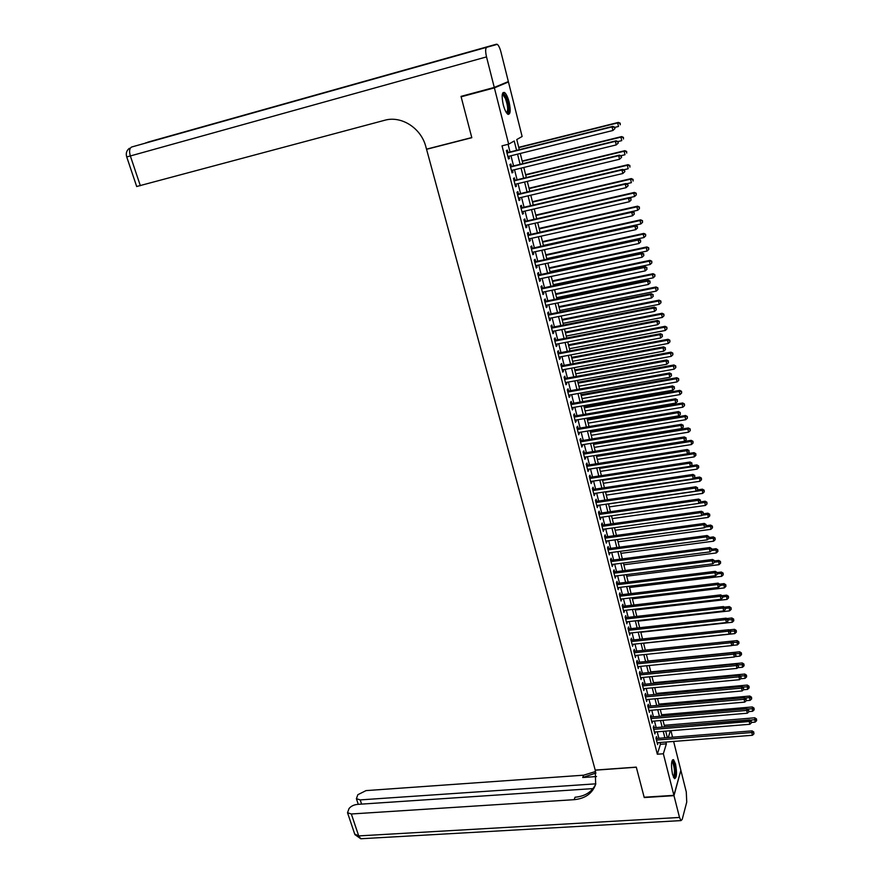 <?xml version="1.0" encoding="UTF-8"?>
<svg xmlns="http://www.w3.org/2000/svg" width="883" height="883" viewBox="0 0 883 883"><rect width="100%" height="100%" fill="white"/><g stroke="black" fill="none" stroke-linecap="round" stroke-linejoin="round"><path stroke-width="1.32" d="M672.526 774.38C670.914 765.219 671.246 760.307 673.519 759.645L675.506 763.961C677.118 773.055 676.775 777.956 674.502 778.663L672.526 774.38M503.255 104.746C501.478 96.07 501.897 91.987 504.513 92.483C506.246 93.852 507.769 97.031 509.105 102.02C510.871 110.64 510.44 114.702 507.824 114.227C506.125 112.892 504.601 109.735 503.255 104.746M505.308 82.836L508.453 81.987L522.118 136.501L516.765 139.547L519.314 149.668M670.937 730.694L672.559 737.195M673.63 741.444L680.859 770.329L673.906 795.34L663.354 753.762L666.378 743.839L665.925 742.051M656.974 738.431L656.488 736.565L655.97 738.199L657.603 744.601L658.045 742.669M654.248 727.735L653.773 725.859L653.243 727.471L654.888 733.916L655.318 731.963M651.511 716.985L651.036 715.098L650.495 716.698L652.151 723.166L652.581 721.201M648.762 706.168L648.277 704.27L647.736 705.859L649.391 712.36L649.833 710.385M646.003 695.307L645.517 693.398L644.965 694.965L646.632 701.499L647.073 699.513M643.221 684.38L642.736 682.46L642.173 684.005L643.85 690.583L644.292 688.585M640.429 673.398L639.932 671.466L639.369 673.001L641.058 679.612L641.488 677.592M637.614 662.349L637.129 660.418L636.555 661.93L638.243 668.574L638.685 666.544M634.789 651.257L634.292 649.303L633.718 650.793L635.418 657.482L635.859 655.44M631.952 640.087L631.455 638.133L630.87 639.601L632.581 646.323L633.012 644.27M629.104 628.873L628.597 626.897L628.012 628.354L629.722 635.109L630.164 633.045M626.235 617.592L625.727 615.606L625.131 617.04L626.853 623.84L627.294 621.753M623.343 606.246L622.835 604.259L622.228 605.672L623.972 612.504L624.402 610.407M620.44 594.844L619.932 592.835L619.325 594.237L621.069 601.102L621.5 598.994M617.526 583.376L617.018 581.356L616.389 582.736L618.155 589.645L618.586 587.515M614.59 571.842L614.082 569.822L613.453 571.18L615.219 578.122L615.65 575.981M611.643 560.252L611.124 558.222L610.484 559.557L612.272 566.533L612.692 564.38M608.674 548.597L608.155 546.544L607.515 547.868L609.303 554.888L609.723 552.714M605.694 536.875L605.175 534.822L604.524 536.113L606.323 543.166L606.742 540.992M602.703 525.087L602.173 523.023L601.511 524.292L603.321 531.389L603.74 529.193M599.689 513.233L599.16 511.158L598.486 512.416L600.308 519.546L600.727 517.339M596.654 501.323L596.124 499.226L595.44 500.462L597.272 507.637L597.692 505.407M593.608 489.337L593.067 487.239L592.383 488.442L594.226 495.661L594.645 493.42M590.539 477.284L589.999 475.175L589.303 476.356L591.157 483.619L591.577 481.356M587.46 465.175L586.919 463.045L586.213 464.204L588.078 471.511L588.486 469.237M584.358 452.99L583.818 450.849L583.1 451.986L584.976 459.326L585.385 457.041M581.246 440.727L580.694 438.575L579.976 439.701L581.853 447.085L582.272 444.778M578.111 428.41L577.559 426.246L576.831 427.339L578.718 434.767L579.138 432.438M574.954 416.014L574.403 413.84L573.663 414.911L575.561 422.383L575.981 420.043M571.787 403.553L571.224 401.357L570.484 402.416L572.394 409.922L572.802 407.56M568.597 391.014L568.034 388.818L567.283 389.844L569.204 397.394L569.954 396.346L569.612 395.021M565.385 378.41L564.822 376.191L564.06 377.196L565.992 384.789L566.754 383.774L566.4 382.405M562.162 365.728L561.599 363.498L560.826 364.48L562.769 372.118L563.531 371.125L563.177 369.712M558.917 352.979L558.354 350.739L557.57 351.688L559.524 359.37L560.297 358.41L559.932 356.953M555.661 340.154L555.087 337.902L554.292 338.829L556.257 346.555L557.041 345.606L556.665 344.116M552.372 327.251L551.798 324.988L551.003 325.893L552.979 333.664L553.773 332.748L553.376 331.202M549.071 314.282L548.498 311.997L547.681 312.88L549.679 320.695L550.484 319.801L550.076 318.222M545.76 301.224L545.175 298.94L544.347 299.79L546.356 307.648L547.173 306.787L546.754 305.154M542.416 288.101L541.831 285.794L541.003 286.622L543.012 294.536L543.84 293.686L543.409 292.019M539.06 274.9L538.464 272.582L537.626 273.377L539.656 281.335L540.484 280.518L540.054 278.807M535.683 261.622L535.087 259.282L534.237 260.055L536.279 268.057L537.118 267.273L536.676 265.518M532.283 248.255L531.687 245.916L530.826 246.655L532.879 254.712L533.729 253.951L533.266 252.141M528.862 234.823L528.266 232.461L527.394 233.178L529.458 241.28L530.319 240.54L529.844 238.697M525.429 221.302L524.822 218.929L523.939 219.624L526.014 227.77L526.886 227.063L526.411 225.165M521.963 207.715L521.356 205.32L520.473 205.982L522.559 214.172L523.442 213.498L522.946 211.556M518.487 194.028L517.88 191.633L516.974 192.262L519.072 200.507L519.966 199.856L519.458 197.869M514.988 180.275L514.37 177.858L513.465 178.454L515.573 186.754L516.478 186.125L515.959 184.094M511.467 166.434L510.849 163.995L509.921 164.569L512.052 172.913L512.968 172.317L512.438 170.242M516.588 150.342L514.226 140.993L508.663 144.161L502.019 145.838L657.327 754.214L660.407 744.303L659.954 742.515M658.884 738.276L657.239 731.808M656.168 727.581L654.502 721.047M653.431 716.819L651.753 710.219M650.683 706.003L648.994 699.336M647.923 695.131L646.224 688.409M645.153 684.193L643.431 677.404M642.36 673.21L640.616 666.356M639.557 662.162L637.802 655.241M636.731 651.047L634.965 644.06M633.895 639.888L632.107 632.835M631.047 628.652L629.237 621.533M628.177 617.372L626.356 610.175M625.296 606.014L623.453 598.762M622.405 594.601L620.539 587.283M619.491 583.133L617.614 575.738M616.566 571.599L614.667 564.127M613.619 559.999L611.698 552.46M610.65 548.332L608.718 540.716M607.681 536.599L605.727 528.917M604.678 524.811L602.714 517.052M601.676 512.957L599.678 505.12M598.641 501.025L596.632 493.122M595.606 489.039L593.575 481.058M592.537 476.986L590.495 468.917M589.458 464.855L587.394 456.721M586.367 452.659L584.281 444.447M583.255 440.396L581.146 432.107M580.12 428.067L577.99 419.69M576.974 415.672L574.822 407.218M573.807 403.2L571.643 394.657M570.617 390.65L568.431 382.041M567.416 378.034L565.208 369.337M564.193 365.352L561.963 356.566M560.959 352.593L558.707 343.719M557.703 339.756L555.429 330.805M554.425 326.853L552.129 317.814M551.124 313.862L548.807 304.745M547.813 300.805L545.473 291.6M544.48 287.67L542.118 278.377M541.124 274.458L538.74 265.066M537.747 261.169L535.341 251.688M534.347 247.803L531.919 238.233M530.937 234.359L528.487 224.69M527.504 220.827L525.032 211.07M524.049 207.229L521.544 197.373M520.573 193.543L518.045 183.598M517.074 179.768L514.524 169.724M513.564 165.916L510.992 155.783M510.021 151.986L508.078 144.315M507.924 152.505L507.306 150.055L506.367 150.607L508.509 158.995L509.436 158.432L508.884 156.302M673.906 795.34L644.16 797.239L636.29 767.128L595.208 770.086L426.555 149.293L427.195 148.984M426.555 149.293L471.809 137.704L461.125 96.81L464.447 95.452M461.125 96.81L494.381 87.881L508.453 81.987M657.327 754.214L663.354 753.762M508.663 144.161L494.381 87.881M664.855 737.802L663.221 731.323M662.151 727.084L660.495 720.539M659.424 716.301L657.758 709.7M656.698 705.473L655.009 698.795M653.95 694.579L652.25 687.846M651.179 683.63L649.469 676.831M648.398 672.614L646.665 665.749M645.605 661.544L643.862 654.612M642.802 650.418L641.036 643.42M639.976 639.237L638.188 632.162M637.14 627.99L635.341 620.848M634.281 616.676L632.471 609.469M631.411 605.308L629.579 598.034M628.53 593.873L626.676 586.533M625.628 582.383L623.751 574.965M622.714 570.815L620.826 563.332M619.778 559.193L617.868 551.643M616.831 547.515L614.899 539.888M613.862 535.76L611.919 528.056M610.881 523.95L608.917 516.169M607.879 512.063L605.904 504.215M604.866 500.12L602.868 492.195M601.831 488.1L599.811 480.109M598.784 476.025L596.742 467.946M595.716 463.873L593.663 455.716M592.636 451.654L590.561 443.421M589.535 439.37L587.438 431.059M586.411 427.019L584.292 418.619M583.277 414.591L581.135 406.114M580.12 402.096L577.968 393.542M576.952 389.524L574.778 380.893M573.762 376.886L571.566 368.167M570.55 364.171L568.332 355.363M567.327 351.379L565.087 342.494M564.082 338.52L561.82 329.558M560.815 325.584L558.531 316.533M557.526 312.582L555.219 303.432M554.226 299.492L551.897 290.264M550.904 286.335L548.553 277.008M547.559 273.09L545.186 263.686M544.204 259.768L541.809 250.275M540.826 246.379L538.398 236.787M537.416 232.902L534.977 223.222M534.005 219.348L531.533 209.569M530.562 205.706L528.067 195.838M527.096 191.997L524.579 182.03M523.608 178.189L521.069 168.134M520.109 164.315L517.548 154.15M668.299 737.526L670.363 730.738M520.275 153.476L522.835 163.642M523.796 167.472L526.334 177.538M527.294 181.379L529.811 191.346M530.782 195.198L533.266 205.077M534.237 208.94L536.698 218.73M537.681 222.604L540.12 232.295M541.102 236.18L543.52 245.783M544.502 249.679L546.886 259.194M547.879 263.101L550.241 272.516M551.235 276.445L553.586 285.772M554.579 289.701L556.897 298.94M557.89 302.891L560.197 312.041M561.191 316.004L563.475 325.065M564.48 329.028L566.731 338.012M567.736 341.986L569.976 350.882M570.981 354.867L573.199 363.675M574.204 367.681L576.4 376.401M577.416 380.407L579.59 389.05M580.595 393.067L582.758 401.633M583.773 405.661L585.904 414.138M586.919 418.178L589.038 426.577M590.054 430.628L592.151 438.939M593.166 443.001L595.241 451.235M596.268 455.308L598.321 463.465M599.347 467.537L601.378 475.628M602.416 479.712L604.425 487.714M605.462 491.809L607.449 499.734M608.486 503.84L610.462 511.699M611.5 515.804L613.453 523.586M614.491 527.703L616.433 535.407M617.471 539.535L619.391 547.173M620.44 551.301L622.338 558.862M623.387 563.012L625.263 570.495M626.312 574.645L628.177 582.063M629.226 586.224L631.08 593.564M632.129 597.736L633.961 605.01M635.009 609.182L636.82 616.389M637.879 620.561L639.667 627.703M640.727 631.886L642.504 638.961M643.564 643.155L645.33 650.164M646.378 654.358L648.133 661.29M649.193 665.495L650.914 672.371M651.974 676.588L653.696 683.387M654.756 687.603L656.455 694.347M657.515 698.574L659.193 705.252M660.263 709.479L661.93 716.091M662.99 720.329L664.645 726.875M665.705 731.113L667.338 737.603M660.407 744.303L666.378 743.839M508.42 158.686L509.436 158.432M511.963 172.571L512.968 172.317M515.473 186.368L516.478 186.125M518.972 200.088L519.966 199.856M522.438 213.73L523.442 213.498M525.893 227.284L526.886 227.063M529.325 240.761L530.319 240.54M532.736 254.161L533.729 253.951M536.124 267.483L537.118 267.273M539.502 280.728L540.484 280.518M542.846 293.896L543.84 293.686M546.18 306.986L547.173 306.787M549.502 319.999L550.484 319.801M552.791 332.935L553.773 332.748M556.069 345.794L557.041 345.606M559.325 358.586L560.297 358.41M562.559 371.301L563.531 371.125M565.782 383.95L566.754 383.774M568.983 396.522L569.954 396.346M572.162 409.028L573.133 408.851M575.33 421.456L576.301 421.29M578.475 433.818L579.436 433.652M581.61 446.103L582.57 445.948M584.712 458.321L585.683 458.167M587.813 470.473L588.773 470.33M590.893 482.56L591.842 482.416M593.95 494.579L594.899 494.436M596.985 506.533L597.946 506.389M600.021 518.42L600.97 518.288M603.023 530.241L603.972 530.109M606.014 541.996L606.963 541.864M608.994 553.685L609.943 553.553M611.952 565.308L612.901 565.186M614.899 576.875L615.837 576.754M617.824 588.365L618.773 588.255M620.738 599.811L621.676 599.7M623.63 611.179L624.568 611.069M626.511 622.493L627.449 622.394M629.38 633.751L630.319 633.652M632.228 644.943L633.166 644.844M635.065 656.069L635.992 655.981M637.879 667.151L638.817 667.051M640.683 678.155L641.61 678.067M643.475 689.115L644.402 689.027M646.257 700.009L647.173 699.932M649.016 710.848L649.932 710.771M651.753 721.632L652.68 721.554M654.491 732.36L655.407 732.283M657.206 743.033L658.122 742.956M614.954 128.598L614.612 127.152L614.954 128.598L612.89 130.496L507.88 156.545M614.667 128.808L612.89 130.496L612.051 126.876L612.769 126.368L506.919 152.759M506.997 153.057L612.051 126.876L614.336 127.362M614.612 127.152L612.769 126.368M614.678 127.417L618.497 126.468L617.681 122.903L618.365 122.417L518.729 147.329M619.921 123.388L620.241 124.801L620.197 123.19L617.681 122.903L518.796 147.616M618.365 122.417L620.197 123.19M502.306 94.437L502.537 94.194C503.542 93.587 504.745 94.823 506.125 97.87C509.16 106.975 509.37 112.075 506.754 113.156M506.445 112.726C508.365 110.75 508.012 105.993 505.396 98.466L503.144 95.099L502.228 94.967M508.178 114.415C509.833 110.872 509.204 105.077 506.279 97.02L503.001 92.616M671.974 760.958L673.31 761.808C675.638 765.539 675.937 778.905 673.641 777.526M673.376 776.963C675.031 773.53 674.811 768.674 672.703 762.393L671.831 761.521M674.446 778.618C676.19 773.773 675.826 767.813 673.343 760.716L672.581 759.777M494.27 87.439L508.354 81.567L500.948 52.009C499.877 47.991 498.663 45.441 497.284 44.349L486.699 47.296C485.374 48.289 485.308 51.501 486.522 56.898L494.27 87.439L461.014 96.379L471.776 137.56L426.511 149.161L425.871 146.799C421.202 128.101 401.312 115.364 384.591 120.298L136.688 186.501M486.522 56.898L130.353 155.96C129.006 151.181 129.459 148.189 131.699 146.997L409.05 69.073L147.582 142.218M673.983 795.66L644.237 797.548L636.312 767.228L595.241 770.186L595.672 784.292C592.383 793.464 585.197 798.596 574.116 799.678L351.335 813.983L358.708 835.914L679.513 817.448L673.983 795.66L680.771 770.649M595.815 783.828L360.198 799.899L356.401 798.685L357.825 794.722L366.037 790.605L583.63 775.186L595.595 771.51M595.981 773.011L582.725 777.515L596.511 776.543M679.513 817.448L680.97 820.605L682.206 819.402L686.742 802.084L686.279 791.952L680.936 770.638M593.001 788.607L357.372 804.391C353.63 804.855 350.838 806.256 349.006 808.607L347.527 812.735L351.335 813.983M595.705 784.214C591.853 791.996 584.976 796.334 575.065 797.228L574.116 799.678M618.266 143.024L617.934 141.589L618.266 143.024L616.213 144.922L511.434 170.485M617.99 143.245L616.213 144.922L615.385 141.324L616.091 140.794L510.462 166.677M510.551 167.008L615.385 141.324L617.659 141.799M617.934 141.589L616.091 140.794M621.566 157.362L621.235 155.927L621.566 157.362L619.524 159.26L514.955 184.337M621.29 157.582L619.524 159.26L618.696 155.684L619.391 155.121L513.983 180.518M514.083 180.883L618.696 155.684L620.959 156.159M621.235 155.927L619.391 155.121M624.844 171.6L624.524 170.176L624.844 171.6L622.813 173.521L518.464 198.101M624.579 171.843L622.813 173.521L621.985 169.966L622.681 169.359L517.482 194.271M517.593 194.668L621.985 169.966L624.248 170.419M624.524 170.176L622.681 169.359M628.111 185.761L627.78 184.348L628.111 185.761L626.08 187.682L521.941 211.788M627.835 186.015L626.08 187.682L625.263 184.15L625.937 183.521L520.97 207.947M521.08 208.377L625.263 184.15L627.515 184.602M627.78 184.348L625.937 183.521M617.923 141.578L621.742 140.64L620.937 137.108L621.621 136.589L522.184 161.037M623.166 137.571L623.486 138.995L623.431 137.373L620.937 137.108L522.261 161.357M621.621 136.589L623.431 137.373M620.815 155.739L624.976 154.735L624.171 151.225L624.844 150.673L525.606 174.668M626.389 151.677L626.72 153.09L626.665 151.468L624.171 151.225L525.694 175.022M624.844 150.673L626.665 151.468M623.685 169.812L628.188 168.741L627.394 165.253L628.056 164.668L529.016 188.211M629.601 165.706L629.921 167.097L629.866 165.474L627.394 165.253L529.116 188.598M628.056 164.668L629.866 165.474M626.544 183.796L631.389 182.671L630.583 179.194L631.235 178.587L532.416 201.677M632.791 179.646L633.111 181.026L633.056 179.392L630.583 179.194L532.515 202.097M631.235 178.587L633.056 179.392M524.546 221.997L628.519 198.245L629.325 201.754L525.407 225.397M524.425 221.534L629.182 197.593L628.519 198.245L630.76 198.697L631.08 200.099L630.76 198.697M631.025 198.432L629.182 197.593M629.325 201.754L631.08 200.099M629.402 197.682L634.557 196.512L633.762 193.057L634.413 192.417L535.782 215.077M635.959 193.498L636.279 194.878L636.224 193.245L633.762 193.057L535.893 215.518M636.279 194.878L634.557 196.512M634.413 192.417L636.224 193.245M527.99 235.54L631.753 212.262L632.559 215.75L528.851 238.918M527.868 235.044L632.405 211.578L631.753 212.262L633.983 212.704L634.303 214.094L633.983 212.704M634.248 212.428L632.405 211.578M632.559 215.75L634.303 214.094M540.098 232.185L637.714 210.264L636.93 206.832L637.559 206.169L539.138 228.388M639.115 207.262L639.424 208.642L639.369 206.997L636.93 206.832L539.259 228.863M639.424 208.642L637.714 210.264M637.559 206.169L639.369 206.997M531.423 249.006L634.965 226.191L635.76 229.657L532.272 252.361M531.29 248.476L635.605 225.474L634.965 226.191L637.184 226.622L637.504 228.013L637.184 226.622M637.449 226.335L635.605 225.474M635.76 229.657L637.504 228.013M543.431 245.441L640.848 223.94L640.065 220.529L640.694 219.834L542.471 241.622M642.25 220.96L642.559 222.317L642.493 220.673L640.065 220.529L542.592 242.13M642.559 222.317L640.848 223.94M640.694 219.834L642.493 220.673M534.833 262.394L638.155 240.033L638.95 243.487L535.683 265.728M534.69 261.832L638.795 239.282L638.155 240.033L640.374 240.463L640.694 241.843L640.374 240.463M640.628 240.154L638.795 239.282M638.95 243.487L640.694 241.843M546.743 258.609L643.961 237.538L643.188 234.138L643.806 233.421L545.782 254.779M645.363 234.558L645.672 235.916L645.605 234.271L643.188 234.138L545.915 255.319M645.672 235.916L643.961 237.538M643.806 233.421L645.605 234.271M538.222 275.706L641.334 253.796L642.118 257.229L539.06 279.017M538.067 275.11L641.963 253.024L641.334 253.796L643.541 254.216L643.85 255.584L643.541 254.216M643.795 253.907L641.963 253.024M642.118 257.229L643.85 255.584M550.043 271.699L647.062 251.048L646.29 247.681L646.897 246.931L549.071 267.858M648.453 248.09L648.762 249.436L648.696 247.792L646.29 247.681L549.215 268.432M648.762 249.436L647.062 251.048M646.897 246.931L648.696 247.792M541.588 288.929L644.491 267.472L645.274 270.882L542.427 292.229M541.434 288.311L645.109 266.666L644.491 267.472L646.687 267.88L646.996 269.249L646.687 267.88M646.93 267.56L645.109 266.666M645.274 270.882L646.996 269.249M553.321 284.723L650.142 264.481L649.38 261.136L649.976 260.353L552.35 280.871M651.533 261.534L651.842 262.88L651.775 261.225L649.38 261.136L552.504 281.467M651.842 262.88L650.142 264.481M649.976 260.353L651.775 261.225M544.932 302.085L647.625 281.07L648.409 284.458L545.771 305.363M544.767 301.434L648.232 280.242L647.625 281.07L649.822 281.478L650.131 282.825L649.822 281.478M650.065 281.136L648.232 280.242M648.409 284.458L650.131 282.825M556.577 297.67L653.21 277.836L652.438 274.503L653.034 273.697L555.606 293.807M654.59 274.9L654.899 276.236L654.833 274.58L652.438 274.503L555.76 294.436M654.899 276.236L653.21 277.836M653.034 273.697L654.833 274.58M548.266 315.165L650.738 294.591L651.522 297.957L549.094 318.421M548.089 314.469L651.345 293.73L650.738 294.591L652.923 294.977L653.232 296.324L652.923 294.977M653.166 294.635L651.345 293.73M651.522 297.957L653.232 296.324M559.822 310.54L656.246 291.114L655.495 287.803L656.069 286.975L558.84 306.666M657.636 288.189L657.934 289.514L657.868 287.858L655.495 287.803L559.005 307.328M657.934 289.514L656.246 291.114M656.069 286.975L657.868 287.858M551.577 328.156L653.839 308.024L654.612 311.368L552.405 331.401M551.389 327.45L654.435 307.129L653.839 308.024L656.014 308.41L656.323 309.745L656.014 308.41M656.257 308.057L654.435 307.129M654.612 311.368L656.323 309.745M563.045 323.333L659.281 304.315L658.519 301.015L659.093 300.165L562.063 319.447M660.661 301.401L660.959 302.726L660.881 301.059L658.519 301.015L562.239 320.143M660.959 302.726L659.281 304.315M659.093 300.165L660.881 301.059M554.866 341.081L656.919 321.379L657.692 324.701L555.683 344.304M554.679 340.341L657.504 320.463L656.919 321.379L659.093 321.754L659.402 323.09L659.093 321.754M659.325 321.39L657.504 320.463M657.692 324.701L659.402 323.09M566.246 336.059L662.283 317.439L661.533 314.16L662.107 313.277L565.263 332.163M663.663 314.536L663.961 315.849L663.895 314.182L661.533 314.16L565.44 332.88M663.961 315.849L662.283 317.439M662.107 313.277L663.895 314.182M558.133 353.94L659.987 334.646L660.749 337.957L558.95 357.14M557.946 353.167L660.561 333.708L659.987 334.646L662.151 335.021L662.449 336.346L662.151 335.021M662.371 334.646L660.561 333.708M660.749 337.957L662.449 336.346M569.425 348.708L665.274 330.485L664.535 327.229L665.087 326.313L568.442 344.811M666.654 327.593L666.952 328.895L666.875 327.229L664.535 327.229L568.63 345.551M666.952 328.895L665.274 330.485M665.087 326.313L666.875 327.229M561.389 366.71L663.034 347.847L663.784 351.136L562.206 369.889M561.191 365.915L663.597 346.876L663.034 347.847L665.186 348.222L665.484 349.536L665.186 348.222M665.407 347.825L663.597 346.876M663.784 351.136L665.484 349.536M572.592 361.29L668.254 343.454L667.515 340.209L668.056 339.282L571.61 357.383M669.623 340.584L669.921 341.876L669.844 340.209L667.515 340.209L571.809 358.156M669.921 341.876L668.254 343.454M668.056 339.282L669.844 340.209M564.623 379.414L666.058 360.97L666.808 364.238L565.429 382.582M564.414 378.586L666.621 359.966L666.058 360.97L668.199 361.335L668.508 362.637L668.199 361.335M668.42 360.926L666.621 359.966M666.808 364.238L668.508 362.637M575.749 373.807L671.212 356.346L670.473 353.123L671.014 352.162L574.756 369.878M672.581 353.487L672.868 354.778L672.791 353.101L670.473 353.123L574.965 370.683M672.868 354.778L671.212 356.346M671.014 352.162L672.791 353.101M567.846 392.041L669.06 374.006L669.811 377.262L568.641 395.187M567.626 391.191L669.612 372.99L669.06 374.006L671.201 374.37L671.499 375.661L671.201 374.37M671.422 373.962L669.612 372.99M669.811 377.262L671.499 375.661M578.884 386.246L674.148 369.16L673.42 365.97L673.95 364.977L577.89 382.306M675.517 366.324L675.804 367.604L675.727 365.926L673.42 365.97L578.1 383.134M675.804 367.604L674.148 369.16M673.95 364.977L675.727 365.926M571.036 404.602L672.051 386.975L672.802 390.209L571.831 407.736M570.815 403.719L672.603 385.926L672.051 386.975L674.193 387.328L674.48 388.619L674.193 387.328M674.402 386.909L672.603 385.926M672.802 390.209L674.48 388.619M581.996 398.608L677.073 381.909L676.345 378.73L676.864 377.725L581.003 394.668M678.431 379.083L678.729 380.352L678.641 378.675L676.345 378.73L581.213 395.529M678.729 380.352L677.073 381.909M676.864 377.725L678.641 378.675M574.215 417.096L675.031 399.867L675.771 403.078L575.01 420.198M573.983 416.18L675.561 398.796L675.031 399.867L677.151 400.209L677.449 401.489L677.151 400.209M677.371 399.778L675.561 398.796M675.771 403.078L677.449 401.489M585.087 410.915L679.976 394.58L679.248 391.423L679.767 390.385L584.093 406.964M681.334 391.765L681.632 393.023L681.544 391.346L679.248 391.423L584.314 407.847M681.632 393.023L679.976 394.58M679.767 390.385L681.544 391.346M577.383 429.513L677.989 412.681L678.718 415.871L578.166 432.604M577.14 428.564L678.519 411.588L677.989 412.681L680.098 413.012L680.396 414.293L680.098 413.012M680.307 412.582L678.519 411.588M678.718 415.871L680.396 414.293M588.166 423.145L682.868 407.184L682.151 404.039L682.658 402.979L587.173 419.182M684.226 404.381L684.513 405.639L684.424 403.95L682.151 404.039L587.405 420.098M684.513 405.639L682.868 407.184M682.658 402.979L684.424 403.95M580.528 441.853L680.925 425.418L681.654 428.597L581.301 444.933M580.274 440.893L681.444 424.304L680.925 425.418L683.034 425.749L683.332 427.019L683.034 425.749M683.243 425.308L681.444 424.304M681.654 428.597L683.332 427.019M591.235 435.308L685.738 419.712L685.02 416.588L685.528 415.507L590.23 431.346M687.095 416.919L687.382 418.167L687.294 416.489L685.02 416.588L590.473 432.273M687.382 418.167L685.738 419.712M685.528 415.507L687.294 416.489M583.652 454.138L683.85 438.089L684.579 441.246L584.425 457.195M583.398 453.145L684.358 436.942L683.85 438.089L685.948 438.409L686.246 439.679L685.948 438.409M686.157 437.957L684.358 436.942M684.579 441.246L686.246 439.679M594.281 447.405L688.597 432.173L687.879 429.061L688.376 427.957L593.277 443.432M689.943 429.392L690.23 430.628L690.142 428.939L687.879 429.061L593.519 444.392M690.23 430.628L688.597 432.173M688.376 427.957L690.142 428.939M586.754 466.345L686.753 450.683L687.482 453.818L587.526 469.381M586.5 465.319L687.261 449.513L686.753 450.683L688.85 451.003L689.137 452.251L688.85 451.003M689.049 450.529L687.261 449.513M687.482 453.818L689.137 452.251M597.305 459.436L691.433 444.557L691.212 440.341L596.301 455.451M692.791 441.787L693.067 443.023L692.978 441.334L690.727 441.467L596.555 456.434M693.067 443.023L691.433 444.557M691.212 440.341L692.978 441.334M589.844 478.476L689.645 463.2L690.363 466.323L590.617 481.5M589.579 477.438L690.142 462.008L689.645 463.2L691.731 463.52L692.018 464.767L691.731 463.52M691.93 463.034L690.142 462.008M690.363 466.323L692.018 464.767M592.923 490.551L692.515 475.65L693.232 478.752L593.685 493.564M592.648 489.48L693 474.436L692.515 475.65L694.59 475.959L694.877 477.195L694.59 475.959M694.789 475.473L693 474.436M693.232 478.752L694.877 477.195M595.981 502.559L695.374 488.034L696.08 491.114L596.742 505.551M595.694 501.456L695.848 486.787L695.374 488.034L697.449 488.332L697.725 489.568L697.449 488.332M697.636 487.835L695.848 486.787M696.08 491.114L697.725 489.568M600.319 471.401L694.259 456.875L694.038 452.648L687.658 453.641M695.605 454.116L695.892 455.341L695.793 453.652L693.552 453.807L599.568 468.42M695.892 455.341L694.259 456.875M694.038 452.648L695.793 453.652M603.31 483.299L697.073 469.127L696.842 464.888L690.914 465.794M698.409 466.379L698.696 467.593L698.596 465.904L696.367 466.069L602.57 480.33M698.696 467.593L697.073 469.127M696.842 464.888L698.596 465.904M606.29 495.131L699.866 481.301L699.634 477.063L694.148 477.88M701.201 478.564L701.477 479.778L701.389 478.089L699.17 478.266L605.55 492.184M701.477 479.778L699.866 481.301M699.634 477.063L701.389 478.089M599.016 514.491L698.21 500.341L698.917 503.398L599.778 517.471M598.729 513.376L698.685 499.072L698.21 500.341L700.274 500.628L700.561 501.864L700.274 500.628M700.462 500.131L698.685 499.072M698.917 503.398L700.561 501.864L705.164 501.213L706.919 502.239L707.007 503.939L706.919 502.239M609.259 506.897L702.636 493.409L702.404 489.171L697.36 489.91M703.972 490.683L704.248 491.897L704.159 490.197L701.952 490.396L608.519 503.961M704.248 491.897L702.636 493.409M702.404 489.171L704.159 490.197M602.04 526.367L701.036 512.57L701.731 515.617L602.791 529.325M601.753 525.219L701.499 511.29L701.036 512.57L703.089 512.868L703.376 514.083L703.089 512.868M703.276 512.35L701.499 511.29M701.731 515.617L703.376 514.083M612.206 518.608L705.407 505.451L704.711 502.449L699.082 503.255M706.731 502.747L704.711 502.449L705.164 501.213M707.007 503.939L705.407 505.451M605.043 538.177L703.839 524.745L704.535 527.769L605.793 541.113M604.745 537.007L704.303 523.431L703.839 524.745L705.892 525.032L706.168 526.235L705.892 525.032M706.08 524.502L704.303 523.431M704.535 527.769L706.168 526.235M615.131 530.241L708.144 517.427L707.901 513.178L703.475 513.796M709.479 514.734L709.755 515.926L709.656 514.226L702.217 515.175M709.755 515.926L708.144 517.427M707.901 513.178L709.656 514.226M608.034 549.91L706.632 536.842L707.327 539.855L608.784 552.835M607.736 548.718L707.084 535.517L706.632 536.842L708.674 537.118L708.95 538.321L708.674 537.118M708.861 536.588L707.084 535.517M707.327 539.855L708.95 538.321M618.045 541.82L710.881 529.336L710.638 525.087L706.345 525.672M712.206 526.654L712.482 527.835L712.382 526.136L705.329 527.03M712.482 527.835L710.881 529.336M710.638 525.087L712.382 526.136M611.014 561.588L709.402 548.873L710.098 551.864L611.753 564.502M610.694 560.374L709.855 547.526L709.402 548.873L711.444 549.149L711.72 550.341L711.444 549.149M711.621 548.608L709.855 547.526M710.098 551.864L711.72 550.341M620.948 553.343L713.596 541.18L713.343 536.919L709.06 537.493M714.921 538.509L715.186 539.69L715.087 537.979L708.431 538.818M715.186 539.69L713.596 541.18M713.343 536.919L715.087 537.979M613.961 573.21L712.173 560.837L712.857 563.818L614.7 576.102M613.652 571.963L712.603 559.469L712.173 560.837L714.204 561.102L714.468 562.294L714.204 561.102M714.369 560.55L712.603 559.469M712.857 563.818L714.468 562.294M623.828 564.789L716.29 552.957L716.047 548.696L711.775 549.248M717.614 550.297L717.89 551.467L717.78 549.756L711.499 550.551M717.89 551.467L716.29 552.957M716.047 548.696L717.78 549.756M616.908 584.756L714.91 572.736L715.594 575.694L617.636 587.636M616.588 583.486L715.34 571.334L714.91 572.736L716.941 572.99L717.206 574.182L716.941 572.99M717.106 572.438L715.34 571.334M715.594 575.694L717.206 574.182M626.698 576.18L718.983 564.678L718.729 560.407L714.457 560.948M720.296 562.018L720.572 563.188L720.462 561.478L714.49 562.228M720.572 563.188L718.983 564.678M718.729 560.407L720.462 561.478M619.833 596.246L717.636 584.557L718.32 587.504L620.561 599.104M619.502 594.954L718.067 583.144L717.636 584.557L719.656 584.822L719.932 586.003L719.656 584.822M719.822 584.248L718.067 583.144M718.32 587.504L719.932 586.003M629.557 587.515L721.654 576.323L721.4 572.052L717.139 572.57M722.967 573.674L723.232 574.833L723.133 573.133L717.305 573.862M723.232 574.833L721.654 576.323M721.4 572.052L723.133 573.133M622.736 607.67L720.351 596.323L721.036 599.259L623.464 610.506M622.405 606.356L720.771 594.888L720.351 596.323L722.371 596.577L722.636 597.747L722.371 596.577M722.537 596.003L720.771 594.888M721.036 599.259L722.636 597.747M632.394 598.784L724.303 587.912L724.049 583.63L719.667 584.149M725.627 585.274L725.881 586.422L725.782 584.712L720.098 585.44M725.881 586.422L724.303 587.912M724.049 583.63L725.782 584.712M625.628 619.027L723.056 608.023L723.729 610.937L626.356 621.864M625.296 617.692L723.464 606.566L723.056 608.023L725.053 608.266L725.329 609.436L725.053 608.266M725.219 607.692L723.464 606.566M723.729 610.937L725.329 609.436M635.208 609.987L726.952 599.425L726.687 595.142L722.029 595.694M728.265 596.798L728.519 597.957L728.42 596.235L722.758 596.963M728.519 597.957L726.952 599.425M726.687 595.142L728.42 596.235M628.508 630.33L725.738 619.656L726.411 622.559L629.226 633.144M628.166 628.972L726.146 618.177L725.738 619.656L727.735 619.899L728 621.058L727.735 619.899M727.901 619.303L726.146 618.177M726.411 622.559L728 621.058M638.023 621.146L729.579 610.881L729.314 606.599L724.391 607.162M730.881 608.277L731.146 609.413L731.036 607.703L725.396 608.431M731.146 609.413L729.579 610.881M729.314 606.599L731.036 607.703M631.367 641.566L728.409 631.224L729.071 634.104L632.085 644.369M631.025 640.197L728.806 629.734L728.409 631.224L730.396 631.466L730.66 632.614L730.396 631.466M730.55 630.859L728.806 629.734M729.071 634.104L730.66 632.614M640.815 632.228L732.195 622.283L731.919 617.99L726.742 618.564M733.497 619.678L733.751 620.815L733.652 619.093L733.497 619.678L728.011 619.822M733.751 620.815L732.195 622.283M731.919 617.99L733.652 619.093M634.215 652.747L731.058 642.725L731.72 645.594L634.932 655.528M633.862 651.345L731.455 641.213L731.058 642.725L733.045 642.956L733.309 644.104L733.045 642.956M733.199 642.36L731.455 641.213M731.72 645.594L733.309 644.104M643.586 643.265L734.788 633.619L734.524 629.325L729.071 629.91M736.091 631.025L736.356 632.151L736.245 630.44L736.091 631.025L730.627 631.168M736.356 632.151L734.788 633.619M734.524 629.325L736.245 630.44M637.051 663.873L733.696 654.171L734.358 657.018L637.758 666.643M636.687 662.449L734.082 652.636L733.696 654.171L735.682 654.402L735.936 655.539L735.682 654.402M735.826 653.784L734.082 652.636M734.358 657.018L735.936 655.539M731.875 645.451L737.371 644.888L737.106 640.594L645.318 650.131M738.674 642.305L738.928 643.431L738.817 641.709L738.674 642.305L733.221 642.438M738.928 643.431L737.371 644.888M737.106 640.594L738.817 641.709M639.866 674.932L736.323 665.55L736.985 668.387L640.561 677.68M639.502 673.486L736.698 663.994L736.323 665.55L738.298 665.771L738.563 666.908L738.298 665.771M738.442 665.153L736.698 663.994M736.985 668.387L738.563 666.908M734.788 656.621L739.943 656.102L739.667 651.797L648.067 661.036M741.245 653.53L741.499 654.645L741.389 652.923L741.245 653.53L735.66 653.674M741.499 654.645L739.943 656.102M739.667 651.797L741.389 652.923M642.669 685.925L738.939 676.864L739.59 679.689L643.365 688.674M642.294 684.468L739.303 675.296L738.939 676.864L740.903 677.084L741.157 678.21L740.903 677.084M741.047 676.455L739.303 675.296M739.59 679.689L741.157 678.21M737.691 667.714L742.504 667.25L742.228 662.945L650.793 671.886M743.795 664.689L744.049 665.804L743.939 664.082L743.795 664.689L737.989 664.844M744.049 665.804L742.504 667.25M742.228 662.945L743.939 664.082M645.451 696.875L741.532 688.122L742.184 690.925L646.146 699.601M645.076 695.385L741.897 686.533L741.532 688.122L743.497 688.332L743.751 689.457L743.497 688.332M743.641 687.702L741.897 686.533M742.184 690.925L743.751 689.457M740.572 678.762L745.042 678.343L744.766 674.038L653.519 682.68M746.334 675.793L746.588 676.897L746.477 675.175L746.334 675.793L740.318 675.97M746.588 676.897L745.042 678.343M744.766 674.038L746.477 675.175M648.221 707.758L744.115 699.314L744.755 702.106L648.917 710.473M647.835 706.257L744.479 697.702L744.115 699.314L746.069 699.524L746.323 700.638L746.069 699.524M746.212 698.883L744.479 697.702M744.755 702.106L746.323 700.638L750.097 700.351L749.468 697.614L744.932 698.011M743.431 689.755L747.581 689.38L747.294 685.065L656.224 693.42M748.861 686.831L749.115 687.934L749.005 686.212L748.861 686.831L742.625 687.018M749.115 687.934L747.581 689.38M747.294 685.065L749.005 686.212M650.981 718.585L746.687 710.451L747.327 713.221L651.665 721.279M650.594 717.062L747.04 708.817L746.687 710.451L748.629 710.649L748.883 711.764L748.629 710.649M748.773 709.998L747.04 708.817M747.327 713.221L748.883 711.764M751.378 697.824L751.632 698.917L751.51 697.184L751.378 697.824L749.468 697.614L749.81 696.036L658.906 704.104M751.632 698.917L750.097 700.351M749.81 696.036L751.51 697.184M653.718 729.358L749.237 721.521L749.877 724.281L654.402 732.04M653.332 727.813L749.59 719.877L749.237 721.521L751.179 721.72L751.433 722.824L751.179 721.72M751.312 721.058L749.59 719.877M749.877 724.281L751.433 722.824M748.927 711.577L752.592 711.268L752.305 706.952L661.588 714.733M753.883 708.74L754.126 709.833L754.016 708.111L753.883 708.74L747.228 708.95M754.126 709.833L752.592 711.268M752.305 706.952L754.016 708.111M656.444 740.064L751.775 732.537L752.415 735.274L657.129 742.735M656.047 738.508L752.117 730.87L751.775 732.537L753.718 732.724L753.972 733.828L753.718 732.724M753.85 732.062L752.117 730.87M752.415 735.274L753.972 733.828M751.521 722.415L755.086 722.128L754.788 717.802L664.248 725.307M756.367 719.612L756.61 720.694L756.499 718.961L756.367 719.612L664.623 726.819M756.61 720.694L755.086 722.128M754.788 717.802L756.499 718.961M496.522 44.183L147.781 142.163M131.699 146.997L486.699 47.296M129.359 148.322C126.545 150.54 125.662 153.399 126.722 156.92L130.353 155.96L140.342 185.706M145.364 143.123L146.203 142.638M582.725 777.515L583.63 775.186M360.198 799.899L361.589 804.104M361.92 838.695L360.772 838.751L358.708 835.914L354.701 834.038M502.184 95.353L503.144 95.099M126.722 156.92L136.699 186.556M356.401 798.685L358.277 804.325M347.527 812.735L354.9 834.612L360.772 838.751L680.97 820.605"/></g></svg>
